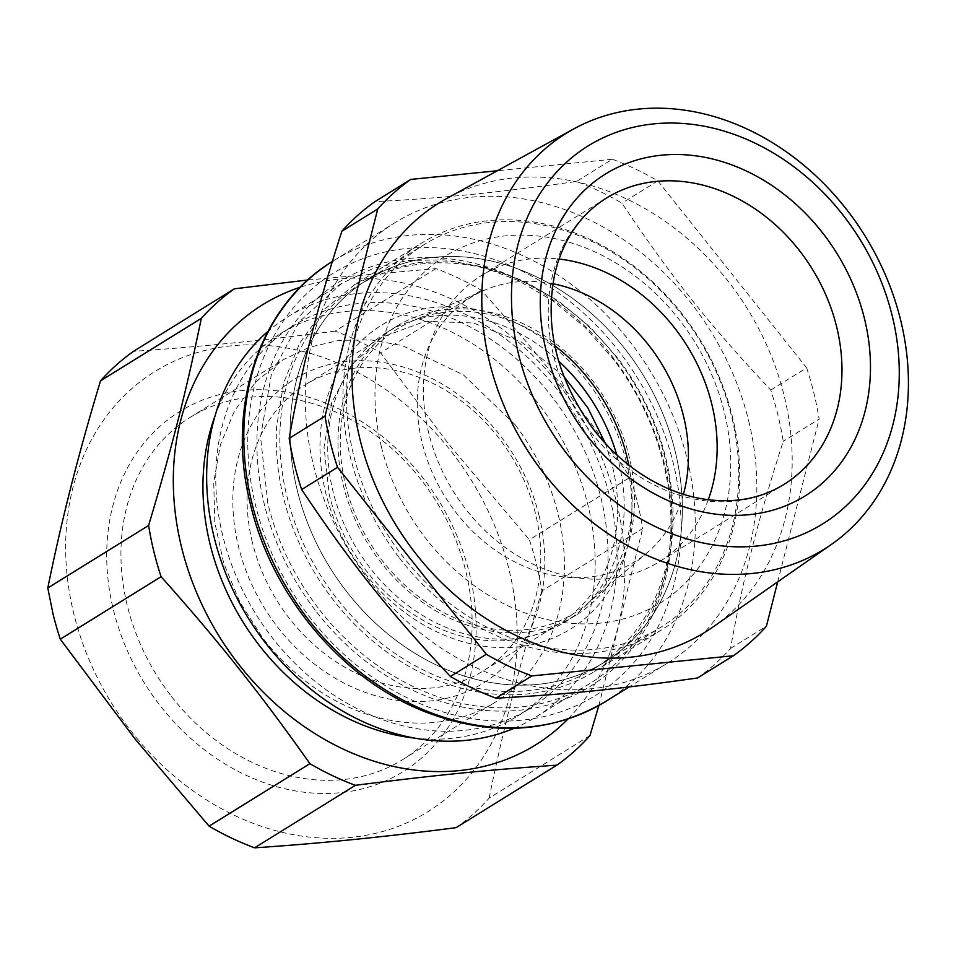 <?xml version="1.0" encoding="UTF-8"?>
<svg xmlns="http://www.w3.org/2000/svg" width="956" height="956" viewBox="0 0 956 956"><rect width="100%" height="100%" fill="white"/><g stroke="black" fill="none" stroke-linecap="round" stroke-linejoin="round"><path stroke-width="0.72" stroke-dasharray="4.78 3.58" d="M675.306 451.877A224.971 183.839 58.2 0 0 367.666 279.618A224.971 183.839 58.2 0 0 297.125 489.759A224.971 183.839 58.2 0 0 604.766 662.018A224.971 183.839 58.2 0 0 675.306 451.877M554.767 345.702A167.419 136.804 58.2 0 0 413.1 320.69A167.419 136.804 58.2 0 0 345.498 484.907A167.419 136.804 58.2 0 0 588.179 603.069A167.419 136.804 58.2 0 0 628.761 465.046M348.761 365.813A224.971 183.839 58.2 0 0 353.517 454.793A224.971 183.839 58.2 0 0 661.146 627.064A224.971 183.839 58.2 0 0 731.698 416.924A224.971 183.839 58.2 0 0 424.058 244.652A224.971 183.839 58.2 0 0 348.761 365.813M683.432 494.3A155.517 127.076 -121.8 0 1 647.571 552.353A155.517 127.076 -121.8 0 1 422.146 442.592A155.517 127.076 -121.8 0 1 484.931 290.038A155.517 127.076 -121.8 0 1 552.879 283.729M381.36 446.679A204.046 166.738 -121.8 0 1 377.046 365.981A204.046 166.738 -121.8 0 1 542.554 236.55A204.046 166.738 -121.8 0 1 724.361 412.323A204.046 166.738 -121.8 0 1 600.057 623.145A204.046 166.738 -121.8 0 1 381.36 446.679M315.241 610.215A238.056 194.522 -121.8 0 1 320.176 295.667A238.056 194.522 -121.8 0 1 613.621 358.428A238.056 194.522 -121.8 0 1 608.685 672.976A238.056 194.522 -121.8 0 1 315.241 610.215M318.157 608.04A235.439 192.383 -121.8 0 1 267.823 503.346L260.546 436.964L271.313 374.68L299.156 321.957L341.65 283.43L373.187 268.433L407.758 260.486L444.229 259.853L481.406 266.569L518.068 280.407L553.022 300.901L585.096 327.406L613.262 359.026C637.425 390.837 654.203 425.731 663.595 463.72A235.439 192.383 58.2 0 1 589.768 683.624A235.439 192.383 58.2 0 1 318.157 608.04M514.053 728.305A235.439 192.383 58.2 0 0 535.946 717A235.439 192.383 58.2 0 0 609.773 497.084A235.439 192.383 58.2 0 0 559.427 392.39A235.439 192.383 58.2 0 0 287.828 316.806A235.439 192.383 58.2 0 0 267.967 331.385M552.879 397.923A224.971 183.839 58.2 0 0 293.337 325.697A224.971 183.839 58.2 0 0 270.895 635.883A224.971 183.839 58.2 0 0 530.425 708.109A224.971 183.839 58.2 0 0 552.879 397.923M414.653 738.104A224.971 183.839 58.2 0 0 517.614 716.056A224.971 183.839 58.2 0 0 540.056 405.87A224.971 183.839 58.2 0 0 280.514 333.644A224.971 183.839 58.2 0 0 214.981 416.063M748.751 421.214A258.98 211.623 -121.8 0 1 748.13 552.269A258.98 211.623 -121.8 0 1 667.539 663.117A258.98 211.623 -121.8 0 1 313.389 464.807A258.98 211.623 -121.8 0 1 314.01 333.752A258.98 211.623 -121.8 0 1 394.601 222.903A258.98 211.623 -121.8 0 1 748.751 421.214M567.984 718.984A258.98 211.623 58.2 0 0 553.787 378.361A258.98 211.623 58.2 0 0 300.292 287.23M697.486 677.995A287.756 235.14 58.2 0 0 730.515 648.455C736.55 614.768 743.326 582.981 750.866 553.106C759.052 520.1 769.843 482.84 783.239 441.314A287.756 235.14 58.2 0 0 778.065 415.597A287.756 235.14 58.2 0 0 770.763 390.108C709.125 324.454 671.028 276.583 621.962 203.15A287.756 235.14 58.2 0 0 576.444 181.473C495.208 192.873 443.596 198.047 374.931 201.656M637.509 502.748A287.756 235.14 -121.8 0 1 642.683 528.465L541.873 590.963A287.756 235.14 -121.8 0 0 536.698 565.247A287.756 235.14 -121.8 0 0 529.397 539.758L630.195 477.259A287.756 235.14 -121.8 0 1 637.509 502.748M307.88 279.977L435.888 268.624A287.756 235.14 -121.8 0 1 481.406 290.289C508.986 321.156 533.544 350.075 555.077 377.034C579.049 406.838 604.096 440.25 630.195 477.259M598.874 705.456L642.683 528.465M770.763 390.108L806.637 367.857L657.836 180.899A287.756 235.14 -121.8 0 0 612.318 159.234L576.444 181.473M657.836 180.899L621.962 203.15M806.637 367.857A287.756 235.14 -121.8 0 1 813.938 393.358A287.756 235.14 -121.8 0 1 819.125 419.075L783.239 441.314M730.515 648.455L766.401 626.216M777.682 581.881L819.125 419.075M612.318 159.234L497.407 170.742M481.406 290.289L380.596 352.788L448.065 443.381L529.397 539.758M589.96 735.606L489.149 798.105A287.756 235.14 -121.8 0 1 456.12 827.645M489.149 798.105C502.593 731.663 520.16 662.616 541.873 590.963M435.888 268.624L335.078 331.123A287.756 235.14 -121.8 0 1 380.596 352.788M335.078 331.123C263.82 340.408 196.649 347.136 133.565 351.306M712.722 627.172A252.492 206.317 58.2 0 0 784.302 396.334A252.492 206.317 58.2 0 0 622.559 197.103A252.492 206.317 58.2 0 0 446.882 198.406M136.696 738.092A258.98 211.623 58.2 0 0 455.833 790.146A258.98 211.623 58.2 0 0 446.129 445.102A258.98 211.623 58.2 0 0 126.993 393.047A258.98 211.623 58.2 0 0 136.696 738.092M424.213 479.53A211.897 173.144 58.2 0 0 163.01 423.675A211.897 173.144 58.2 0 0 158.624 703.652A211.897 173.144 58.2 0 0 419.815 759.518A211.897 173.144 58.2 0 0 424.213 479.53M170.299 694.94A201.429 164.599 -121.8 0 1 190.399 417.222A201.429 164.599 -121.8 0 1 422.779 481.896A201.429 164.599 -121.8 0 1 402.679 759.614A201.429 164.599 -121.8 0 1 170.299 694.94M515.057 424.679L463.517 374.967L402.249 345.582L370.438 339.834L339.237 340.372L309.648 347.171L282.677 360.018L255.694 382.006L234.638 410.638L220.442 444.636L213.726 482.481L214.801 522.49L223.62 562.893L239.789 601.886L262.577 637.736A201.429 164.599 58.2 0 0 494.957 702.397A201.429 164.599 58.2 0 0 515.057 424.679M539.208 516.144A178.927 146.208 58.2 0 0 347.422 361.392A178.927 146.208 58.2 0 0 238.414 546.27A178.927 146.208 58.2 0 0 395.76 700.115A178.927 146.208 58.2 0 0 542.291 591.202A178.927 146.208 58.2 0 0 539.208 516.144M708.277 499.773A168.471 137.664 -121.8 0 1 659.054 561.877A168.471 137.664 -121.8 0 1 490.225 535.396A168.471 137.664 -121.8 0 1 427.332 354.485A168.471 137.664 -121.8 0 1 444.934 311.871A168.471 137.664 -121.8 0 1 481.513 275.507A168.471 137.664 -121.8 0 1 559.033 259.04M252.336 542.207A168.471 137.664 -121.8 0 1 305.167 384.85A168.471 137.664 -121.8 0 1 535.539 513.85A168.471 137.664 -121.8 0 1 538.443 584.522A168.471 137.664 -121.8 0 1 482.708 671.208A168.471 137.664 -121.8 0 1 252.336 542.207M398.688 557.013A227.588 185.978 -121.8 0 1 348.211 349.908A227.588 185.978 -121.8 0 1 371.968 292.345A227.588 185.978 -121.8 0 1 421.393 243.218A227.588 185.978 -121.8 0 1 683.958 316.293A227.588 185.978 -121.8 0 1 734.435 523.386A227.588 185.978 -121.8 0 1 661.253 630.076A227.588 185.978 -121.8 0 1 398.688 557.013M605.411 443.465L612.438 466.17A168.471 137.664 -121.8 0 1 615.341 536.842A168.471 137.664 -121.8 0 1 559.607 623.539A168.471 137.664 -121.8 0 1 329.234 494.539L324.036 447.038L331.732 402.464L351.665 364.738L382.065 337.169L425.241 321.312L473.447 322.985L521.367 341.985L563.717 376.222M354.76 284.541L323.666 310.043L299.587 343.347L283.657 382.914L276.607 426.902C275.388 450.025 277.646 473.435 283.394 497.12A227.588 185.978 58.2 0 0 332.055 598.325A227.588 185.978 58.2 0 0 594.608 671.399A227.588 185.978 58.2 0 0 665.973 458.808A227.588 185.978 58.2 0 0 617.313 357.604L590.091 327.048L559.081 301.427L525.298 281.614L489.854 268.242L453.921 261.753L418.656 262.35L385.244 270.034L354.76 284.541L421.393 243.218M626.359 462.118A178.927 146.208 58.2 0 0 434.562 307.366A178.927 146.208 58.2 0 0 325.566 492.232A178.927 146.208 58.2 0 0 482.911 646.089A178.927 146.208 58.2 0 0 629.442 537.176A178.927 146.208 58.2 0 0 626.359 462.118M280.168 426.699A224.971 183.839 -121.8 0 1 357.413 285.975A224.971 183.839 -121.8 0 1 423.914 263.665A224.971 183.839 -121.8 0 1 665.053 458.235A224.971 183.839 -121.8 0 1 594.513 668.375A224.971 183.839 -121.8 0 1 528.011 690.674A224.971 183.839 -121.8 0 1 286.872 496.116A224.971 183.839 -121.8 0 1 280.168 426.699M616.728 454.793A170.037 138.943 -121.8 0 1 565.558 621.687A170.037 138.943 -121.8 0 1 515.296 638.548A170.037 138.943 -121.8 0 1 343.061 521.737A170.037 138.943 -121.8 0 1 386.367 332.664A170.037 138.943 -121.8 0 1 436.629 315.803A170.037 138.943 -121.8 0 1 558.603 361.045M538.264 684.317A224.971 183.839 -121.8 0 1 310.377 529.779A224.971 183.839 -121.8 0 1 367.666 279.618A224.971 183.839 -121.8 0 1 434.167 257.319A224.971 183.839 -121.8 0 1 662.054 411.857A224.971 183.839 -121.8 0 1 604.766 662.018A224.971 183.839 -121.8 0 1 538.264 684.317M446.882 309.445A170.037 138.943 -121.8 0 1 619.118 426.245A170.037 138.943 -121.8 0 1 575.811 615.329A170.037 138.943 -121.8 0 1 525.549 632.191A170.037 138.943 -121.8 0 1 353.314 515.392A170.037 138.943 -121.8 0 1 396.62 326.307A170.037 138.943 -121.8 0 1 446.882 309.445M680.278 506.584A248.512 203.078 58.2 0 0 673.311 463.409A248.512 203.078 58.2 0 0 406.933 248.476A248.512 203.078 58.2 0 0 255.551 505.246A248.512 203.078 58.2 0 0 502.641 721.099A248.512 203.078 58.2 0 0 680.278 506.584M606.02 701.25A258.98 211.623 58.2 0 0 694.486 504.338A258.98 211.623 58.2 0 0 687.233 459.346A258.98 211.623 58.2 0 0 333.082 261.036A258.98 211.623 58.2 0 0 332.33 261.514L394.601 222.903M481.513 275.507L606.343 198.119A168.471 137.664 58.2 0 0 554.564 267.979A168.471 137.664 58.2 0 0 552.162 277.097A168.471 137.664 58.2 0 0 615.055 458.008A168.471 137.664 58.2 0 0 783.884 484.477L659.054 561.877M357.413 285.975L424.058 244.652M594.513 668.375L661.146 627.064M647.571 552.353L588.179 603.069M484.931 290.038L413.1 320.69M287.828 316.806L341.65 283.43M535.946 717L589.768 683.624M280.514 333.644L293.337 325.697M517.614 716.056L530.425 708.109M667.539 663.117L629.108 686.934M190.399 417.222L282.677 360.018M402.679 759.614L494.957 702.397M382.065 337.169L305.167 384.85M559.607 623.539L482.708 671.208M594.608 671.399L661.253 630.076M575.811 615.329L565.558 621.687M396.62 326.307L386.367 332.664"/><path stroke-width="1.43" d="M628.761 465.046A167.419 136.804 58.2 0 0 626.933 456.729A167.419 136.804 58.2 0 0 554.767 345.702M552.879 283.729A155.517 127.076 -121.8 0 1 683.576 416.41A155.517 127.076 -121.8 0 1 683.432 494.3M267.967 331.385A235.439 192.383 58.2 0 0 214.001 536.722A235.439 192.383 58.2 0 0 264.334 641.416A235.439 192.383 58.2 0 0 514.053 728.305M214.981 416.063A224.971 183.839 58.2 0 0 258.072 643.83A224.971 183.839 58.2 0 0 414.653 738.104M300.292 287.23A258.98 211.623 58.2 0 0 244.354 671.339A258.98 211.623 58.2 0 0 567.984 718.984M289.166 438.338C295.846 400.97 303.53 365.634 312.23 332.318C319.925 302.347 329.808 268.636 341.89 231.197L377.763 208.946L325.04 416.087L289.166 438.338A287.756 235.14 58.2 0 0 294.34 464.042A287.756 235.14 58.2 0 0 301.654 489.544C350.709 562.976 388.817 610.86 450.443 676.501A287.756 235.14 58.2 0 0 495.961 698.179C564.638 694.57 616.238 689.395 697.486 677.995L733.36 655.756A287.756 235.14 -121.8 0 0 766.401 626.216L777.682 581.881M377.763 208.946A287.756 235.14 -121.8 0 1 410.805 179.405L374.931 201.656A287.756 235.14 58.2 0 0 341.89 231.197M355.405 785.318L254.595 847.829A287.756 235.14 -121.8 0 1 209.077 826.151L135.405 739.406L60.288 639.194L161.086 576.695C191.678 610.92 218.781 643.041 242.418 673.06C263.856 700.079 286.346 730.276 309.887 763.653A287.756 235.14 -121.8 0 0 355.405 785.318C434.586 775.22 486.042 770.058 556.918 765.147A287.756 235.14 -121.8 0 0 589.96 735.606L598.874 705.456M161.086 576.695A287.756 235.14 -121.8 0 1 153.785 551.194A287.756 235.14 -121.8 0 1 148.61 525.477L47.8 587.976L52.974 613.692A287.756 235.14 -121.8 0 0 60.288 639.194M307.88 279.977L234.363 288.808A287.756 235.14 -121.8 0 0 201.334 318.336C185.894 392.832 172.439 445.723 148.61 525.477M497.407 170.742L410.805 179.405M301.654 489.544L337.528 467.305L486.317 654.263A287.756 235.14 -121.8 0 0 531.835 675.928L495.961 698.179M486.317 654.263L450.443 676.501M337.528 467.305A287.756 235.14 -121.8 0 1 330.214 441.803A287.756 235.14 -121.8 0 1 325.04 416.087M531.835 675.928L733.36 655.756M209.077 826.151L309.887 763.653M254.595 847.829C317.607 843.658 384.778 836.93 456.12 827.645L556.918 765.147M201.334 318.336L100.523 380.835A287.756 235.14 -121.8 0 1 133.565 351.306L234.363 288.808M100.523 380.835C78.834 452.403 61.256 521.45 47.8 587.976M573.791 128.893L446.882 198.406A252.492 206.317 58.2 0 0 359.862 438.828A252.492 206.317 58.2 0 0 521.594 638.058A252.492 206.317 58.2 0 0 712.722 627.172L831.409 544.418A244.688 199.947 -121.8 0 1 646.196 554.958A244.688 199.947 -121.8 0 1 580.328 512.141A244.688 199.947 -121.8 0 1 573.791 128.893A244.688 199.947 -121.8 0 1 744.043 127.638A244.688 199.947 -121.8 0 1 902.763 329.473A244.688 199.947 -121.8 0 1 831.409 544.418M660.895 529.17A222.425 181.76 -121.8 0 1 601.025 490.237A222.425 181.76 -121.8 0 1 526.756 218.816A222.425 181.76 -121.8 0 1 749.839 140.723A222.425 181.76 -121.8 0 1 894.099 419.72A222.425 181.76 -121.8 0 1 660.895 529.17M559.033 259.04A168.471 137.664 -121.8 0 1 713.236 482.9A168.471 137.664 -121.8 0 1 708.277 499.773M563.717 376.222L587.832 407.818L605.411 443.465M558.603 361.045A170.037 138.943 -121.8 0 1 616.728 454.793M332.33 261.514A258.98 211.623 58.2 0 0 251.882 502.952A258.98 211.623 58.2 0 0 606.02 701.25C551.815 733.168 492.029 736.873 426.675 712.363C343.132 680.493 272.054 596.484 250.508 504.541C225.449 406.682 259.196 305.346 333.082 261.036M544.657 262.757A189.396 154.764 58.2 0 0 667.503 500.323A189.396 154.764 58.2 0 0 866.076 407.125A189.396 154.764 58.2 0 0 748.261 171.913A189.396 154.764 58.2 0 0 547.346 252.515A189.396 154.764 58.2 0 0 544.657 262.757M783.884 484.477A168.471 137.664 58.2 0 0 838.065 405.511A168.471 137.664 58.2 0 0 775.173 224.588A168.471 137.664 58.2 0 0 606.343 198.119C582.766 212.901 566.37 235.152 557.157 264.86L554.803 273.786C544.143 327.06 556.894 378.719 593.055 428.766C608.625 449.009 626.73 465.393 647.367 477.904C664.145 487.978 681.317 494.754 698.872 498.243C730.874 504.171 759.207 499.594 783.884 484.477M629.108 686.934L606.02 701.25"/></g></svg>
